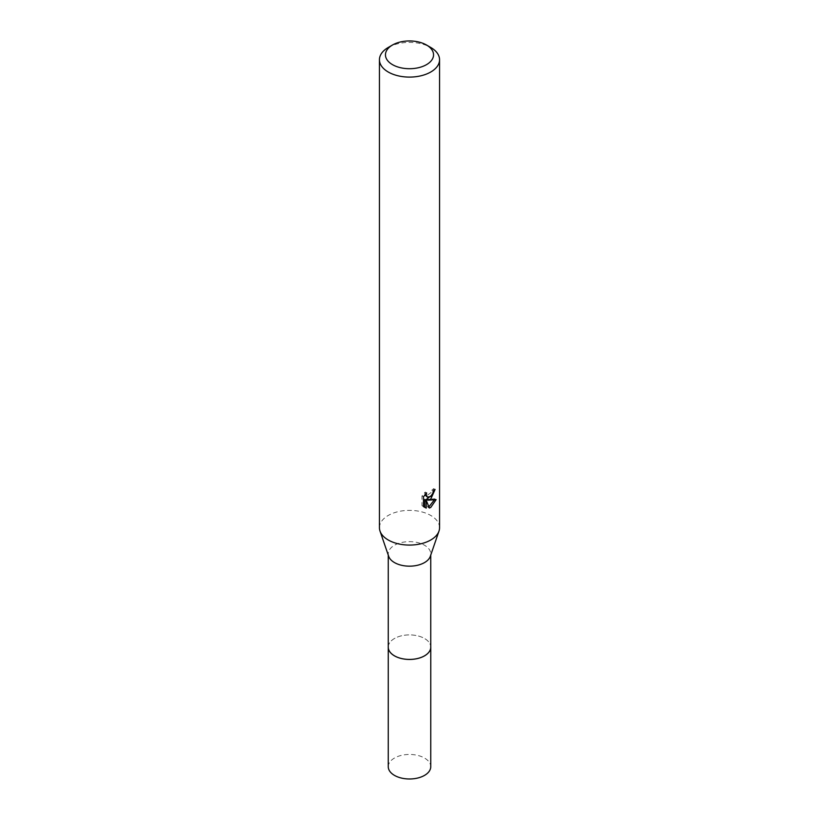 <?xml version="1.0" encoding="UTF-8"?>
<svg xmlns="http://www.w3.org/2000/svg" width="819" height="819" viewBox="0 0 819 819"><rect width="100%" height="100%" fill="white"/><g stroke="black" fill="none" stroke-linecap="round" stroke-linejoin="round"><path stroke-width="0.61" stroke-dasharray="4.09 3.07" d="M388.257 647.164A21.243 12.265 180 0 1 390.11 642.157A21.243 12.265 180 0 1 394.482 638.492A21.243 12.265 180 0 1 428.89 642.157A21.243 12.265 180 0 1 430.743 647.164M388.257 646.795A21.253 12.275 180 0 1 390.1 642.168A21.253 12.275 180 0 1 394.471 638.503A21.253 12.275 180 0 1 428.9 642.168A21.253 12.275 180 0 1 430.743 646.795M388.667 556.296A21.243 12.265 180 0 1 388.257 553.91A21.243 12.265 180 0 1 394.482 545.239A21.243 12.265 180 0 1 417.629 542.577A21.243 12.265 180 0 1 430.743 553.91A21.243 12.265 180 0 1 430.333 556.296M379.443 527.723A30.057 17.353 180 0 1 388.247 515.458A30.057 17.353 180 0 1 421.007 511.691A30.057 17.353 180 0 1 439.557 527.723M433.415 490.888L433.62 488.646A28.061 16.196 180 0 1 431.818 490.182L431.5 492.199L425.952 496.283M431.818 490.182L433.241 491.011M424.877 494.83L425.204 492.065L421.99 495.956L421.99 505.63L423.484 506.49M421.99 495.945L423.484 496.805M425.204 492.065L426.638 492.895M433.62 488.646L435.073 489.486M432.022 495.004L433.159 492.024M434.234 500.02L434.623 498.781L426.443 499.344M421.99 505.63L424.078 507.043M424.774 499.426L427.917 507.217L428.89 506.848M427.917 507.217L429.34 508.036M434.623 498.781L436.107 499.641M388.247 47.471A30.057 17.353 180 0 1 430.753 47.471M388.257 766.717A21.243 12.265 180 0 1 401.371 755.384A21.243 12.265 180 0 1 424.518 758.046A21.243 12.265 180 0 1 430.743 766.717M388.257 646.641A21.263 12.275 180 0 1 401.791 635.739A21.263 12.275 180 0 1 424.539 638.492A21.263 12.275 180 0 1 430.743 646.641M388.257 555.108L388.257 553.91M424.774 507.514L423.31 506.664M430.743 555.108L430.743 553.91"/><path stroke-width="1.23" d="M430.743 646.641A21.263 12.275 180 0 1 430.763 647.174A21.243 12.265 180 0 1 424.518 655.835A21.243 12.265 180 0 1 401.371 658.496A21.243 12.265 180 0 1 388.257 647.164A21.263 12.275 180 0 1 388.257 646.641M430.743 646.795A21.253 12.275 180 0 1 424.529 655.855A21.253 12.275 180 0 1 401.064 658.435A21.253 12.275 180 0 1 388.257 646.795M426.504 45.014L430.753 47.471A30.057 17.353 180 0 1 439.557 59.746L439.557 527.723A30.057 17.353 180 0 1 438.984 531.101L430.333 556.296A21.243 12.265 180 0 1 424.518 562.581A21.243 12.265 180 0 1 403.327 565.642A21.243 12.265 180 0 1 388.667 556.296L380.016 531.101A30.057 17.353 180 0 1 379.443 527.723L379.443 59.746A30.057 17.353 180 0 1 388.247 47.471L392.496 45.014A24.048 13.882 180 0 1 426.504 45.014A24.048 13.882 180 0 1 426.504 64.65A24.048 13.882 180 0 1 392.496 64.65A24.048 13.882 180 0 1 392.496 45.014L388.247 47.471M438.984 531.101A30.057 17.353 180 0 1 430.753 539.997A30.057 17.353 180 0 1 400.767 544.328A30.057 17.353 180 0 1 380.016 531.101M430.753 499.088L427.876 500.174L436.107 499.641L430.753 507.442L429.34 508.036L426.228 500.255L426.228 508.108L423.484 506.49L423.484 496.805L426.638 492.895L426.218 494.819L427.385 497.113L430.753 496.488L432.934 493.018L433.241 491.011A30.057 17.353 0 0 0 435.073 489.486L430.753 499.088M439.557 59.746A30.057 17.353 180 0 1 430.753 72.011A30.057 17.353 180 0 1 397.993 75.778A30.057 17.353 180 0 1 379.443 59.746M432.022 495.004L426.443 499.344L427.876 500.174M433.159 492.024L433.415 490.888M427.385 497.113L424.877 494.83M424.078 507.043L424.785 507.268M426.228 508.108L424.774 507.268L424.774 499.426L426.228 500.255M428.89 506.848L434.234 500.02M388.237 647.174A21.263 12.275 180 0 0 394.461 655.855A21.263 12.275 180 0 0 417.639 658.517A21.263 12.275 180 0 0 430.763 647.174L430.743 766.717A21.243 12.265 180 0 1 417.629 778.05A21.243 12.265 180 0 1 394.482 775.388A21.243 12.265 180 0 1 388.257 766.717L388.257 555.108M430.743 647.164L430.743 555.108"/></g></svg>
